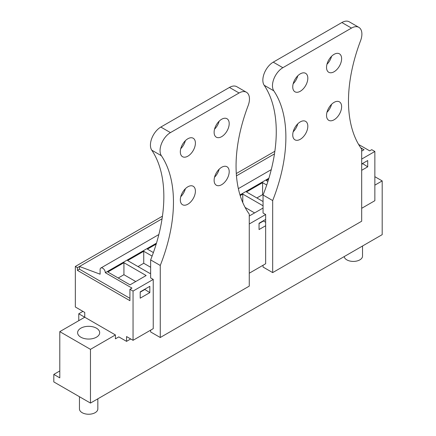 <?xml version="1.0" encoding="UTF-8"?>
<svg xmlns="http://www.w3.org/2000/svg" width="436" height="436" viewBox="0 0 436 436"><rect width="100%" height="100%" fill="white"/><g stroke="black" fill="none" stroke-linecap="round" stroke-linejoin="round"><path stroke-width="0.65" d="M59.792 331.638L59.792 377.865L53.808 374.41L53.808 381.914L90.465 403.077L90.465 349.345L59.792 331.638L84.748 317.228L78.769 313.778L78.769 320.678M78.769 313.778L82.927 311.375M53.808 374.41L59.792 370.96M115.42 334.935L115.42 338.837L118.799 336.886L126.549 341.361L126.549 336.559L133.045 340.309L133.045 291.085L129.928 289.281L129.928 300.687L77.417 270.369L77.417 267.671L75.335 266.467L75.335 306.993L84.748 312.427L84.748 317.228L115.42 334.935L90.465 349.345M90.465 403.077L382.192 234.65L382.192 180.918L374.856 176.689M80.845 337.192A11.031 6.366 180 0 1 77.613 332.684A11.031 6.366 180 0 1 84.426 326.804A11.031 6.366 180 0 1 96.443 328.183A11.031 6.366 180 0 1 99.675 332.684A11.031 6.366 180 0 1 92.868 338.57A11.031 6.366 180 0 1 80.845 337.192M358.615 144.463L369.684 150.856L371.739 149.673L374.856 151.472L374.856 200.702L361.684 208.304M374.856 185.153L382.192 180.918M115.42 338.837L118.799 336.886M126.549 341.361L130.707 338.957M133.045 340.309L153.238 328.651L153.238 279.422L133.045 291.085M249.267 273.214L265.655 263.747L265.655 214.517L249.267 223.984M361.684 159.08L374.856 151.472M149.815 292.627L149.815 286.327L140.196 291.88L140.196 298.18L149.815 292.627L144.616 289.324M265.655 225.744L259.049 229.559L259.049 223.259L265.655 219.444M361.684 164.001L367.712 160.524L367.712 166.825L361.684 170.307M129.928 289.281L131.977 288.098L105.31 272.696L156.47 243.157M239.996 194.936L268.887 178.253M107.812 272.01L123.928 262.706L146.147 275.536L130.032 284.839L107.812 272.01M240.192 195.579L242.781 194.085L263.055 205.792M249.267 216L263.055 208.037M268.609 179.174L266.282 180.52L267.9 181.452M263.055 201.53L246.471 191.954L262.592 182.651L266.718 185.033M156.192 244.078L147.428 249.136L153.385 252.575M152.104 256.101L143.738 251.267L127.623 260.575L149.842 273.405L150.638 272.941M360.736 147.82L364.044 149.733L361.684 151.096M77.417 270.369L79.466 269.186L129.928 298.317M77.417 267.671L79.466 266.483L79.466 269.186M105.31 272.696A3.679 2.12 -120 0 0 103.703 268.996A3.679 2.12 -120 0 0 100.869 268.015A3.679 2.12 -120 0 0 100.111 269.693L100.111 274.195L79.466 266.483L162.056 218.801M236.459 175.844L274.473 153.897M75.335 266.467L162.443 216.18M236.29 173.539L274.86 151.276M144.616 289.624L140.196 292.18M265.655 222.273L263.469 221.008L259.049 223.559M263.469 221.008L263.469 220.709M367.712 166.825L362.512 163.522M362.512 163.827L361.684 164.301M123.928 262.706L123.928 274.713L135.749 281.536M118.211 278.015L123.928 274.713M242.781 194.085L242.781 202.587M245.119 207.443L254.602 212.921M262.592 182.651L262.592 194.658L263.082 194.941M256.869 197.96L262.592 194.658M143.738 251.267L143.738 263.273L150.638 267.263M138.021 266.576L143.738 263.273M97.838 398.82L97.838 408.93A9.189 5.308 180 0 1 97.577 410.178A9.189 5.308 180 0 1 87.56 414.2A9.189 5.308 180 0 1 79.456 408.93L79.456 396.722M362.523 246.002L362.523 256.112A9.189 5.308 180 0 1 362.267 257.36A9.189 5.308 180 0 1 352.664 261.404A9.189 5.308 180 0 1 344.184 256.597M150.638 330.156L150.638 331.954L160.257 337.508L160.257 265.464L150.638 259.911L150.638 277.923L153.238 279.422M150.638 259.911A133.787 77.243 -60 0 0 151.761 150.169A14.704 8.491 -60 0 1 160.83 127.056L229.456 87.434A14.704 8.491 -60 0 1 236.808 86.704L246.427 92.258A14.704 8.491 120 0 1 248.144 105.626A133.787 77.243 120 0 0 249.267 214.071L249.267 286.12L160.257 337.508M185.355 188.734A10.66 6.153 -60 0 1 180.755 196.701M219.15 169.223A10.66 6.153 -60 0 1 214.55 177.19M219.15 121.197A10.66 6.153 -60 0 1 214.55 129.165M185.355 140.708A10.66 6.153 -60 0 1 180.755 148.676M246.427 92.258A14.704 8.491 120 0 0 239.075 92.988L170.449 132.609A14.704 8.491 120 0 0 161.38 155.723A133.787 77.243 120 0 1 160.257 265.464M180.324 199.846A10.66 6.153 120 0 0 182.531 204.729A10.66 6.153 120 0 0 190.75 201.873A10.66 6.153 120 0 0 195.404 191.142A10.66 6.153 120 0 0 193.197 186.265A10.66 6.153 120 0 0 184.978 189.12A10.66 6.153 120 0 0 180.324 199.846M214.12 180.335A10.66 6.153 120 0 0 216.327 185.218A10.66 6.153 120 0 0 224.545 182.362A10.66 6.153 120 0 0 229.2 171.631A10.66 6.153 120 0 0 226.987 166.754A10.66 6.153 120 0 0 218.774 169.609A10.66 6.153 120 0 0 214.12 180.335M229.2 123.606A10.66 6.153 120 0 0 226.987 118.723A10.66 6.153 120 0 0 218.774 121.579A10.66 6.153 120 0 0 214.12 132.31A10.66 6.153 120 0 0 216.327 137.187A10.66 6.153 120 0 0 224.545 134.332A10.66 6.153 120 0 0 229.2 123.606M195.404 143.117A10.66 6.153 120 0 0 193.197 138.234A10.66 6.153 120 0 0 184.978 141.09A10.66 6.153 120 0 0 180.324 151.821A10.66 6.153 120 0 0 182.531 156.698A10.66 6.153 120 0 0 190.75 153.843A10.66 6.153 120 0 0 195.404 143.117M263.055 265.252L263.055 267.05L272.674 272.604L272.674 200.56L263.055 195.006L263.055 213.019L265.655 214.517M263.055 195.006A133.787 77.243 -60 0 0 264.178 85.265A14.704 8.491 -60 0 1 273.247 62.152L341.878 22.53A14.704 8.491 -60 0 1 349.231 21.8L358.85 27.354A14.704 8.491 120 0 1 360.567 40.722A133.787 77.243 120 0 0 361.684 149.167L361.684 221.215L272.674 272.604M297.772 123.829A10.66 6.153 -60 0 1 293.172 131.797M331.567 104.318A10.66 6.153 -60 0 1 326.967 112.286M331.567 56.293A10.66 6.153 -60 0 1 326.967 64.261M297.772 75.804A10.66 6.153 -60 0 1 293.172 83.772M358.85 27.354A14.704 8.491 120 0 0 351.492 28.084L282.866 67.705A14.704 8.491 120 0 0 273.797 90.819A133.787 77.243 120 0 1 272.674 200.56M292.747 134.942A10.66 6.153 120 0 0 294.954 139.825A10.66 6.153 120 0 0 303.167 136.969A10.66 6.153 120 0 0 307.821 126.238A10.66 6.153 120 0 0 305.614 121.355A10.66 6.153 120 0 0 297.396 124.216A10.66 6.153 120 0 0 292.747 134.942M326.537 115.431A10.66 6.153 120 0 0 328.749 120.314A10.66 6.153 120 0 0 336.963 117.458A10.66 6.153 120 0 0 341.617 106.727A10.66 6.153 120 0 0 339.41 101.844A10.66 6.153 120 0 0 331.191 104.705A10.66 6.153 120 0 0 326.537 115.431M341.617 58.702A10.66 6.153 120 0 0 339.41 53.819A10.66 6.153 120 0 0 331.191 56.675A10.66 6.153 120 0 0 326.537 67.406A10.66 6.153 120 0 0 328.749 72.283A10.66 6.153 120 0 0 336.963 69.428A10.66 6.153 120 0 0 341.617 58.702M307.821 78.213A10.66 6.153 120 0 0 305.614 73.33A10.66 6.153 120 0 0 297.396 76.186A10.66 6.153 120 0 0 292.747 86.917A10.66 6.153 120 0 0 294.954 91.794A10.66 6.153 120 0 0 303.167 88.939A10.66 6.153 120 0 0 307.821 78.213M151.761 150.169L161.38 155.723M160.83 127.056L170.449 132.609M229.456 87.434L239.075 92.988M264.178 85.265L273.797 90.819M273.247 62.152L282.866 67.705M341.878 22.53L351.492 28.084M271.263 169.637L238.361 188.635M158.846 234.541L100.869 268.015"/></g></svg>
